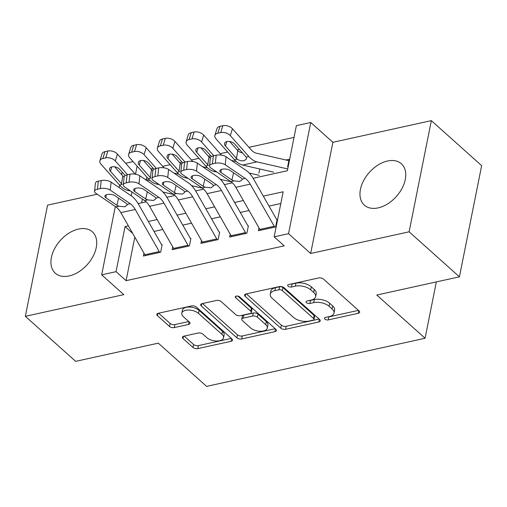 <?xml version="1.0" encoding="UTF-8"?>
<svg xmlns="http://www.w3.org/2000/svg" width="507" height="507" viewBox="0 0 507 507"><rect width="100%" height="100%" fill="white"/><g stroke="black" fill="none" stroke-linecap="round" stroke-linejoin="round"><path stroke-width="0.76" d="M324.867 319.099A2.446 1.242 -168.7 0 0 328.225 319.904L358.208 313.301A3.492 1.781 -168.7 0 0 359.659 312.217A3.492 1.781 -168.7 0 0 359.051 310.911L323.498 279.091A3.492 1.781 -168.7 0 0 318.7 277.944L288.717 284.547A2.446 1.242 -168.7 0 0 287.703 285.302A2.446 1.242 -168.7 0 0 288.128 286.221A2.446 1.242 -168.7 0 0 291.487 287.019L295.366 286.163A11.179 5.691 -168.7 0 1 310.715 289.833L313.681 292.488A11.179 5.691 -168.7 0 1 315.614 296.665A11.179 5.691 -168.7 0 1 310.968 300.131L307.09 300.987A2.446 1.242 -168.7 0 0 306.076 301.747A2.446 1.242 -168.7 0 0 306.494 302.66A2.446 1.242 -168.7 0 0 309.853 303.459L313.738 302.609A11.179 5.691 -168.7 0 1 329.087 306.272L332.047 308.928A11.179 5.691 -168.7 0 1 333.986 313.104A11.179 5.691 -168.7 0 1 329.341 316.571L325.462 317.426A2.446 1.242 -168.7 0 0 324.442 318.187A2.446 1.242 -168.7 0 0 324.867 319.099M327.636 316.945A2.446 1.242 -168.7 0 0 328.828 316.9L358.449 310.373M290.898 284.066A2.446 1.242 -168.7 0 0 292.083 284.015L295.968 283.16L295.366 286.163M309.27 300.505A2.446 1.242 -168.7 0 0 310.455 300.455L314.334 299.599L313.738 302.609M69.148 275.941A27.771 18.094 -48.2 0 0 93.066 256.327A27.771 18.094 -48.2 0 0 92.35 231.813A27.771 18.094 -48.2 0 0 78.515 229.069A27.771 18.094 -48.2 0 0 54.591 248.684A27.771 18.094 -48.2 0 0 55.307 273.197A27.771 18.094 -48.2 0 0 69.148 275.941M378.178 207.883A27.771 18.094 -48.2 0 0 402.102 188.262A27.771 18.094 -48.2 0 0 401.379 163.755A27.771 18.094 -48.2 0 0 387.544 161.004A27.771 18.094 -48.2 0 0 363.62 180.625A27.771 18.094 -48.2 0 0 364.343 205.139A27.771 18.094 -48.2 0 0 378.178 207.883M183.864 336.166A3.492 1.781 -168.7 0 0 182.412 337.25A3.492 1.781 -168.7 0 0 183.021 338.556L192.99 347.485A3.492 1.781 -168.7 0 0 197.787 348.626L231.084 341.293A3.492 1.781 -168.7 0 0 232.536 340.21A3.492 1.781 -168.7 0 0 231.933 338.904L196.38 307.084A3.492 1.781 -168.7 0 0 191.583 305.936L158.285 313.269A3.492 1.781 -168.7 0 0 156.834 314.353A3.492 1.781 -168.7 0 0 157.436 315.658L169.49 326.445A3.492 1.781 -168.7 0 0 174.288 327.592L188.534 324.455A3.492 1.781 -168.7 0 0 189.986 323.371A3.492 1.781 -168.7 0 0 189.384 322.065L183.407 316.717A9.348 4.759 -168.7 0 1 181.785 313.225A9.348 4.759 -168.7 0 1 188.636 310.043A9.348 4.759 -168.7 0 1 198.503 313.389L221.908 334.341A9.348 4.759 -168.7 0 1 223.524 337.833A9.348 4.759 -168.7 0 1 216.679 341.015A9.348 4.759 -168.7 0 1 206.812 337.662L202.914 334.176A3.492 1.781 -168.7 0 0 198.117 333.029L183.864 336.166M134.811 237.124L126.11 280.669L116.046 271.663L101.673 274.832L115.323 206.533M459.437 276.828L409.124 231.807L431.343 120.622L481.65 165.65L459.437 276.828L376.783 295.036L425.081 338.258L206.603 386.378L158.304 343.15L75.657 361.352L25.35 316.324L123.809 294.643L101.673 274.832M431.343 120.622L332.884 142.309L310.664 253.487L409.124 231.807M310.664 253.487L288.534 233.676L274.16 236.845L283.166 191.773L263.336 196.139M126.11 280.669L284.218 245.851L274.16 236.845M280.751 328.156A3.492 1.781 -168.7 0 0 285.549 329.303L318.84 321.97A3.492 1.781 -168.7 0 0 320.291 320.887A3.492 1.781 -168.7 0 0 319.689 319.581L284.135 287.761A3.492 1.781 -168.7 0 0 279.338 286.613L246.041 293.946A3.492 1.781 -168.7 0 0 244.589 295.03A3.492 1.781 -168.7 0 0 245.198 296.335L280.751 328.156L281.347 325.152A3.492 1.781 -168.7 0 0 286.144 326.299L319.087 319.042M274.965 331.635L241.668 338.968A3.492 1.781 -168.7 0 1 236.87 337.82L201.317 306A3.492 1.781 -168.7 0 1 200.715 304.694A3.492 1.781 -168.7 0 1 202.166 303.611L216.413 300.467A3.492 1.781 -168.7 0 1 221.21 301.614L235.628 314.524A3.492 1.781 -168.7 0 0 240.426 315.671L249.881 313.586A3.492 1.781 -168.7 0 0 251.333 312.502A3.492 1.781 -168.7 0 0 250.724 311.197L235.711 297.761A2.446 1.242 -168.7 0 1 235.292 296.849A2.446 1.242 -168.7 0 1 237.08 296.012A2.446 1.242 -168.7 0 1 239.665 296.893L275.808 329.246A3.492 1.781 -168.7 0 1 276.416 330.551A3.492 1.781 -168.7 0 1 274.965 331.635L275.497 328.961M97.217 194.213L47.563 205.145L25.35 316.324M258.957 227.858L258.386 230.71L275.637 226.914L277.139 219.398M230.21 234.19L229.639 237.042L246.89 233.245L248.392 225.729M201.463 240.521L200.892 243.373L218.143 239.577L219.645 232.06M172.716 246.852L172.146 249.704L189.396 245.908L190.898 238.391M280.821 203.51L269.021 206.108M249.057 210.5L240.274 212.439M220.311 216.831L211.527 218.77M191.564 223.162L182.78 225.102M162.817 229.494L154.027 231.433M162.145 244.723L160.649 252.239L143.399 256.035L143.969 253.183M294.028 137.403L248.937 147.334M239.462 149.419L237.149 149.926M227.675 152.011L220.19 153.665M210.716 155.75L208.402 156.257M198.928 158.342L191.443 159.997M181.962 162.082L179.655 162.589M170.181 164.674L162.696 166.328M153.215 168.413L150.909 168.92M146.808 177.063L146.295 179.649M142.416 199.074L141.662 202.825M287.646 166.816L289.148 159.299L285.967 160.003M259.73 168.977L258.9 173.147M425.081 338.258L436.337 281.917M125.616 163.273L133.1 161.619M253.139 178.274L287.368 170.739L296.373 125.66L310.747 122.498L288.534 233.676M332.884 142.309L310.747 122.498M119.113 187.565L119.601 185.125M121.68 174.712L122.187 172.171M128.385 225.856L125.052 226.591L116.046 271.663M243.373 200.531L234.589 202.47M214.626 206.862L205.842 208.802M185.879 213.194L177.089 215.133M157.132 219.525L148.342 221.464M138.145 203.599L146.168 201.83M166.892 197.267L174.915 195.499M195.639 190.936L203.662 189.168M224.392 184.605L232.409 182.837M137.131 166.163L135.521 174.199M131.972 191.969L131.205 195.797M132.714 233.442L125.052 226.591M333.986 313.104L334.582 310.1A11.179 5.691 -168.7 0 0 332.649 305.924L332.047 308.928M314.334 299.599A11.179 5.691 -168.7 0 1 329.683 303.268L332.649 305.924M315.614 296.665L316.216 293.661A11.179 5.691 -168.7 0 0 314.277 289.478L313.681 292.488M295.968 283.16A11.179 5.691 -168.7 0 1 311.317 286.829L314.277 289.478M246.396 293.864L281.347 325.152M312.971 320.177A2.446 1.242 -168.7 0 0 313.991 319.416A2.446 1.242 -168.7 0 0 313.567 318.504L282.355 290.574A2.446 1.242 -168.7 0 0 279.002 289.77L274.908 290.669A11.179 5.691 -168.7 0 0 270.263 294.136A11.179 5.691 -168.7 0 0 272.202 298.319L293.534 317.407A11.179 5.691 -168.7 0 0 308.883 321.077L312.971 320.177M313.991 319.416L314.587 316.412A2.446 1.242 -168.7 0 0 314.169 315.5L313.567 318.504M270.263 294.136L270.865 291.132A11.179 5.691 -168.7 0 1 275.51 287.665L279.598 286.766A2.446 1.242 -168.7 0 1 282.957 287.57L314.169 315.5M275.212 328.707L242.27 335.957L241.668 338.968M202.515 303.528L237.472 334.816A3.492 1.781 -168.7 0 0 242.27 335.957M251.333 312.502L251.928 309.498A3.492 1.781 -168.7 0 0 251.326 308.193L237.789 296.082M250.591 327.915A9.348 4.759 -168.7 0 0 260.459 331.261A9.348 4.759 -168.7 0 0 267.303 328.08A9.348 4.759 -168.7 0 0 265.687 324.588L257.442 317.205A3.492 1.781 -168.7 0 0 252.644 316.064L243.189 318.143A3.492 1.781 -168.7 0 0 241.738 319.226A3.492 1.781 -168.7 0 0 242.346 320.532L250.591 327.915M267.303 328.08L267.905 325.076A9.348 4.759 -168.7 0 0 266.289 321.584L265.687 324.588M241.738 319.226L242.34 316.222A3.492 1.781 -168.7 0 1 243.791 315.139L253.247 313.053A3.492 1.781 -168.7 0 1 258.044 314.201L266.289 321.584M223.524 337.833L224.126 334.829A9.348 4.759 -168.7 0 0 222.51 331.337L221.908 334.341M181.785 313.225L182.387 310.214A9.348 4.759 -168.7 0 1 189.231 307.039A9.348 4.759 -168.7 0 1 199.105 310.385L222.51 331.337M158.64 313.193L170.086 323.441A3.492 1.781 -168.7 0 0 174.883 324.588L188.781 321.527M184.218 336.09L193.592 344.475A3.492 1.781 -168.7 0 0 198.389 345.622L231.331 338.372M288.832 160.89A12.46 7.009 77.6 0 0 287.399 160.332L256.396 153.203A17.802 10.013 -102.4 0 1 250.978 149.628L232.434 128.746L230.311 135.635A7.117 4.176 -162.9 0 0 220.722 132.574L222.839 125.685A7.117 4.176 17.1 0 1 232.434 128.746M287.723 168.945L256.986 161.879A26.7 15.02 -102.4 0 1 248.855 156.517L230.311 135.635M273.615 172.171L242.612 165.041A26.7 15.02 -102.4 0 1 234.481 159.68L215.938 138.798A7.117 4.176 -162.9 0 1 214.886 135.439L217.002 128.55A7.117 4.176 17.1 0 1 219.968 126.319L222.839 125.685M226.806 141.58L225.444 146.016A5.697 3.34 17.1 0 1 224.595 143.329A5.697 3.34 17.1 0 1 226.965 141.542A5.697 3.34 17.1 0 1 234.64 143.994L246.187 157.1L246.636 158.799L244.266 160.599C241.719 161.112 239.348 160.605 237.149 159.09L236.49 158.457L237.764 150.617L229.665 141.497M219.968 126.319L217.845 133.208L220.722 132.574M217.845 133.208A7.117 4.176 -162.9 0 0 214.886 135.439M225.444 146.016L236.49 158.457M237.764 150.617L239.697 152.113L242.644 153M260.37 230.273A12.46 7.009 -102.4 0 1 259.85 229.424L235.837 187.317A17.802 10.013 77.6 0 0 230.85 181.576L210.855 167.963A7.117 3.017 -173.9 0 1 209.524 165.941A7.117 3.017 -173.9 0 1 212.458 163.875L215.336 163.248L216.191 155.231L213.32 155.858L212.458 163.875M276.657 219.506L253.563 179.003A26.7 15.02 77.6 0 0 246.085 170.39L226.084 156.783L225.228 164.8A7.117 3.017 -173.9 0 0 215.336 163.248M274.743 227.111A12.46 7.009 -102.4 0 1 274.224 226.261L250.211 184.149A17.802 10.013 77.6 0 0 245.223 178.407L225.228 164.8M216.191 155.231A7.117 3.017 6.1 0 1 226.084 156.783M209.524 165.941L210.38 157.924A7.117 3.017 6.1 0 1 213.32 155.858M233.949 180.891L231.895 179.96L220.9 172.469A5.697 2.415 6.1 0 1 219.835 170.853A5.697 2.415 6.1 0 1 222.186 169.205A5.697 2.415 6.1 0 1 230.096 170.447L241.098 177.932L242.124 179.091L242.156 179.757L239.811 181.462L233.949 180.891L230.85 181.576M236.306 161.524L231.395 160.396M221.527 155.167L203.687 135.077L201.564 141.966A7.117 4.176 -162.9 0 0 191.976 138.905L194.092 132.016A7.117 4.176 17.1 0 1 203.687 135.077M213.808 155.75L201.564 141.966M259.242 175.34L249.165 173.02M216.882 172.069L213.865 171.372A26.7 15.02 -102.4 0 1 205.734 166.011L187.191 145.129A7.117 4.176 -162.9 0 1 186.139 141.77L188.255 134.881A7.117 4.176 17.1 0 1 191.221 132.65L194.092 132.016M191.221 132.65L189.098 139.539L191.976 138.905M189.098 139.539A7.117 4.176 -162.9 0 0 186.139 141.77M205.734 166.011L208.402 165.421L207.743 164.788L209.011 156.948L200.918 147.829M198.06 147.911L196.697 152.347L207.743 164.788M196.697 152.347A5.697 3.34 17.1 0 1 195.848 149.66A5.697 3.34 17.1 0 1 198.218 147.873A5.697 3.34 17.1 0 1 205.893 150.326L211.432 156.562M209.011 156.948L210.367 158.089M207.559 167.855L202.648 166.727M192.78 161.499L174.94 141.409L172.817 148.298A7.117 4.176 -162.9 0 0 163.229 145.236L165.345 138.348A7.117 4.176 17.1 0 1 174.94 141.409M185.061 162.082L172.817 148.298M230.495 181.671L220.418 179.351M188.135 178.401L185.118 177.703A26.7 15.02 -102.4 0 1 176.987 172.342L158.444 151.46A7.117 4.176 -162.9 0 1 157.385 148.101L159.509 141.212A7.117 4.176 17.1 0 1 162.468 138.981L165.345 138.348M162.468 138.981L160.351 145.87L163.229 145.236M160.351 145.87A7.117 4.176 -162.9 0 0 157.385 148.101M176.987 172.342L179.655 171.753L178.996 171.119L180.264 163.279L172.171 154.16M169.313 154.242L167.95 158.678L178.996 171.119M167.95 158.678A5.697 3.34 17.1 0 1 167.101 155.991A5.697 3.34 17.1 0 1 169.471 154.204A5.697 3.34 17.1 0 1 177.146 156.657L182.685 162.893M180.264 163.279L181.62 164.42M178.813 174.186L173.895 173.058M164.034 167.83L146.193 147.74L144.07 154.629A7.117 4.176 -162.9 0 0 134.482 151.568L136.598 144.679A7.117 4.176 17.1 0 1 146.193 147.74M156.314 168.413L144.07 154.629M201.748 188.002L191.671 185.682M159.388 184.732L156.371 184.035A26.7 15.02 -102.4 0 1 148.24 178.673L129.697 157.791A7.117 4.176 -162.9 0 1 128.639 154.432L130.762 147.543A7.117 4.176 17.1 0 1 133.721 145.313L136.598 144.679M133.721 145.313L131.605 152.201L134.482 151.568M131.605 152.201A7.117 4.176 -162.9 0 0 128.639 154.432M148.24 178.673L150.909 178.084L150.243 177.45L151.517 169.611L143.424 160.491M140.566 160.573L139.203 165.009L150.243 177.45M139.203 165.009A5.697 3.34 17.1 0 1 138.354 162.322A5.697 3.34 17.1 0 1 140.724 160.535A5.697 3.34 17.1 0 1 148.399 162.988L153.938 169.224M151.517 169.611L152.873 170.751M150.066 180.517L145.148 179.389M135.28 174.161L117.44 154.071L115.323 160.96A7.117 4.176 -162.9 0 0 105.729 157.899L107.852 151.01A7.117 4.176 17.1 0 1 117.44 154.071M127.568 174.744L115.323 160.96M173.001 194.333L162.924 192.014M130.641 191.063L127.618 190.366A26.7 15.02 -102.4 0 1 119.494 185.004L100.95 164.122A7.117 4.176 -162.9 0 1 99.892 160.763L102.015 153.875A7.117 4.176 17.1 0 1 104.974 151.644L107.852 151.01M104.974 151.644L102.858 158.533L105.729 157.899M102.858 158.533A7.117 4.176 -162.9 0 0 99.892 160.763M119.494 185.004L122.162 184.415L121.496 183.781L122.77 175.942L114.677 166.822M111.819 166.904L110.45 171.341L121.496 183.781M110.45 171.341A5.697 3.34 17.1 0 1 109.607 168.654A5.697 3.34 17.1 0 1 111.977 166.866A5.697 3.34 17.1 0 1 119.652 169.319L125.191 175.555M122.77 175.942L124.12 177.082M231.623 236.604A12.46 7.009 -102.4 0 1 231.103 235.755L207.09 193.649A17.802 10.013 77.6 0 0 202.103 187.907L182.108 174.294A7.117 3.017 -173.9 0 1 180.777 172.272A7.117 3.017 -173.9 0 1 183.711 170.213L186.589 169.579L187.444 161.562L184.573 162.189L183.711 170.213M247.91 225.837L224.816 185.334A26.7 15.02 77.6 0 0 217.332 176.721L197.337 163.115L196.482 171.132A7.117 3.017 -173.9 0 0 186.589 169.579M245.996 233.442A12.46 7.009 -102.4 0 1 245.477 232.593L221.464 190.48A17.802 10.013 77.6 0 0 216.476 184.738L196.482 171.132M187.444 161.562A7.117 3.017 6.1 0 1 197.337 163.115M180.777 172.272L181.633 164.255A7.117 3.017 6.1 0 1 184.573 162.189M205.202 187.222L203.149 186.291L192.153 178.8A5.697 2.415 6.1 0 1 191.088 177.184A5.697 2.415 6.1 0 1 193.44 175.536A5.697 2.415 6.1 0 1 201.349 176.778L212.351 184.263L213.377 185.423L213.409 186.088L211.064 187.793L205.202 187.222L202.103 187.907M202.876 242.935A12.46 7.009 -102.4 0 1 202.356 242.086L178.344 199.98A17.802 10.013 77.6 0 0 173.356 194.238L153.361 180.625A7.117 3.017 -173.9 0 1 152.03 178.603A7.117 3.017 -173.9 0 1 154.965 176.544L157.842 175.91L158.697 167.893L155.826 168.52L154.965 176.544M219.163 232.168L196.07 191.665A26.7 15.02 77.6 0 0 188.585 183.052L168.59 169.446L167.735 177.463A7.117 3.017 -173.9 0 0 157.842 175.91M217.25 239.773A12.46 7.009 -102.4 0 1 216.73 238.924L192.717 196.811A17.802 10.013 77.6 0 0 187.729 191.069L167.735 177.463M158.697 167.893A7.117 3.017 6.1 0 1 168.59 169.446M152.03 178.603L152.886 170.586A7.117 3.017 6.1 0 1 155.826 168.52M176.449 193.554L174.402 192.622L163.406 185.131A5.697 2.415 6.1 0 1 162.341 183.515A5.697 2.415 6.1 0 1 164.693 181.867A5.697 2.415 6.1 0 1 172.602 183.109L183.604 190.594L184.63 191.754L184.662 192.419L182.317 194.124L176.449 193.554L173.356 194.238M174.129 249.267A12.46 7.009 -102.4 0 1 173.609 248.417L149.597 206.311A17.802 10.013 77.6 0 0 144.609 200.569L124.614 186.956A7.117 3.017 -173.9 0 1 123.283 184.935A7.117 3.017 -173.9 0 1 126.218 182.875L129.095 182.241L129.95 174.224L127.08 174.852L126.218 182.875M190.417 238.499L167.323 197.996A26.7 15.02 77.6 0 0 159.838 189.384L139.843 175.777L138.988 183.794A7.117 3.017 -173.9 0 0 129.095 182.241M188.503 246.104A12.46 7.009 -102.4 0 1 187.983 245.255L163.97 203.142A17.802 10.013 77.6 0 0 158.983 197.4L138.988 183.794M129.95 174.224A7.117 3.017 6.1 0 1 139.843 175.777M123.283 184.935L124.139 176.918A7.117 3.017 6.1 0 1 127.08 174.852M147.702 199.885L145.655 198.953L134.659 191.462A5.697 2.415 6.1 0 1 133.595 189.846A5.697 2.415 6.1 0 1 135.939 188.198A5.697 2.415 6.1 0 1 143.855 189.441L154.857 196.925L155.883 198.085L155.915 198.75L153.57 200.455L147.702 199.885L144.609 200.569M145.382 255.598A12.46 7.009 -102.4 0 1 144.863 254.748L120.85 212.642A17.802 10.013 77.6 0 0 115.862 206.9L95.867 193.287A7.117 3.017 -173.9 0 1 94.536 191.266A7.117 3.017 -173.9 0 1 97.471 189.206L100.348 188.572L101.204 180.555L98.333 181.183L97.471 189.206M161.67 244.83L138.576 204.327A26.7 15.02 77.6 0 0 131.091 195.715L111.096 182.108L110.241 190.125A7.117 3.017 -173.9 0 0 100.348 188.572M159.756 252.435A12.46 7.009 -102.4 0 1 159.236 251.586L135.223 209.473A17.802 10.013 77.6 0 0 130.236 203.738L110.241 190.125M101.204 180.555A7.117 3.017 6.1 0 1 111.096 182.108M94.536 191.266L95.392 183.249A7.117 3.017 6.1 0 1 98.333 181.183M118.955 206.216L116.908 205.284L105.912 197.793A5.697 2.415 6.1 0 1 104.848 196.177A5.697 2.415 6.1 0 1 107.192 194.53A5.697 2.415 6.1 0 1 115.108 195.772L126.11 203.256L127.137 204.416L127.168 205.082L124.817 206.786L118.955 206.216L115.862 206.9M328.828 316.9L328.225 319.904M292.083 284.015L291.487 287.019M310.455 300.455L309.853 303.459M329.683 303.268L329.087 306.272M311.317 286.829L310.715 289.833M358.741 310.633L358.208 313.301M245.648 294.054L245.198 296.335M319.378 319.296L318.84 321.97M286.144 326.299L285.549 329.303M282.957 287.57L282.355 290.574M279.598 286.766L279.002 289.77M275.51 287.665L274.908 290.669M237.472 334.816L236.87 337.82M201.773 303.718L201.317 306M251.326 308.193L250.724 311.197M236.034 296.164L235.711 297.761M258.044 314.201L257.442 317.205M253.247 313.053L252.644 316.064M243.791 315.139L243.189 318.143M199.105 310.385L198.503 313.389M189.067 321.78L188.534 324.455M174.883 324.588L174.288 327.592M170.086 323.441L169.49 326.445M157.892 313.383L157.436 315.658M231.617 338.625L231.084 341.293M198.389 345.622L197.787 348.626M193.592 344.475L192.99 347.485M183.471 336.274L183.021 338.556M234.481 159.68L237.149 159.09M242.612 165.041L256.986 161.879M246.187 157.1L248.855 156.517M245.223 178.407L242.124 179.091M250.211 184.149L235.837 187.317M274.224 226.261L259.85 229.424M221.217 169.496L220.9 172.469M231.895 179.96L233.607 172.83M213.865 171.372L215.374 171.043M185.118 177.703L186.627 177.374M156.371 184.035L157.88 183.705M127.618 190.366L129.133 190.036M216.476 184.738L213.377 185.423M221.464 190.48L207.09 193.649M245.477 232.593L231.103 235.755M192.47 175.828L192.153 178.8M203.149 186.291L204.86 179.161M187.729 191.069L184.63 191.754M192.717 196.811L178.344 199.98M216.73 238.924L202.356 242.086M163.723 182.159L163.406 185.131M174.402 192.622L176.113 185.492M158.983 197.4L155.883 198.085M163.97 203.142L149.597 206.311M187.983 245.255L173.609 248.417M134.976 188.49L134.659 191.462M145.655 198.953L147.366 191.823M130.236 203.738L127.137 204.416M135.223 209.473L120.85 212.642M159.236 251.586L144.863 254.748M106.229 194.821L105.912 197.793M116.908 205.284L118.613 198.155"/></g></svg>
